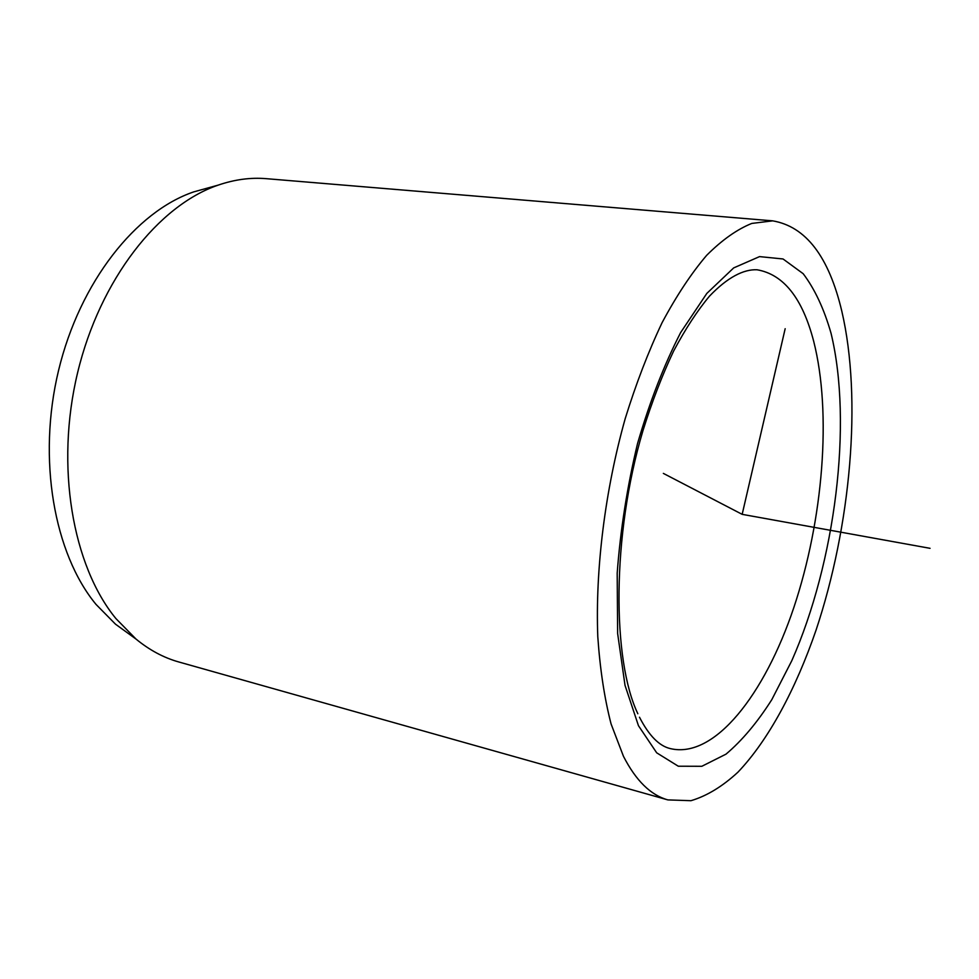 <?xml version="1.0" encoding="UTF-8"?>
<svg xmlns="http://www.w3.org/2000/svg" width="979" height="979" viewBox="0 0 979 979"><rect width="100%" height="100%" fill="white"/><g stroke="black" fill="none" stroke-linecap="round" stroke-linejoin="round"><path stroke-width="1.47" d="M209.408 187.552L193.707 191.896C136.167 211.403 79.935 281.597 58.569 370.405C37.141 459.175 54.139 553.759 96.028 604.41L115.498 624.174L128.677 633.731M772.651 220.85L266.251 178.667C250.624 177.346 234.581 179.5 218.121 185.141C158.708 205.309 100.054 279.101 77.598 372.754C55.069 466.371 72.617 565.874 115.889 618.544L136.008 639.054C149.444 650.105 163.713 657.741 178.802 661.975L667.886 799.904C650.754 795.205 635.934 780.667 623.439 756.265L611.067 723.922C604.471 698.357 600.041 669.281 597.79 636.705C595.244 569.264 605.059 490.259 625.214 418.608C636.056 383.621 648.367 351.62 662.122 322.605C676.452 295.817 691.296 273.386 706.667 255.323C722.049 239.965 737.089 229.331 751.774 223.432L772.651 220.85C805.852 226.492 828.907 256.633 841.83 311.261C862.254 399.089 850.812 525.845 816.021 630.231C795.658 689.338 768.478 740.112 737.921 772.198C722.404 786.516 706.752 796.013 690.941 800.7L667.886 799.904M663.358 473.395L742.168 514.342L785.17 328.711M742.168 514.342L930.05 548.326M638.455 725.684L625.018 685.337L617.639 633.511L617.186 573.168C620.405 529.908 627.196 486.71 637.537 443.573C649.664 401.941 664.043 364.934 680.65 332.554L706.838 293.394L733.687 267.903L759.545 256.608L783.041 258.97L803.184 273.704C814.761 289.013 824.037 308.862 831.036 333.252C852.856 423.234 835.283 562.313 791.742 660.825L771.795 699.667C757.293 722.478 742.021 740.638 725.99 754.16L701.833 766.288L678.288 766.214L656.689 752.814L638.455 725.684M637.855 713.752C612.291 660.519 611.557 536.174 642.885 430.882C652.002 401.696 662.257 375.079 673.625 351.045C685.41 328.932 697.378 310.612 709.53 296.099C727.556 277.253 743.661 269.176 757 269.763C783.579 274.34 802.474 298.179 813.684 341.279C831.942 412.979 823.131 519.727 793.92 607.286C764.77 694.466 714.56 759.117 670.37 748.605C659.234 746.071 648.942 735.608 639.483 717.215M193.707 191.896L218.121 185.141M115.498 624.174L136.008 639.054"/></g></svg>
